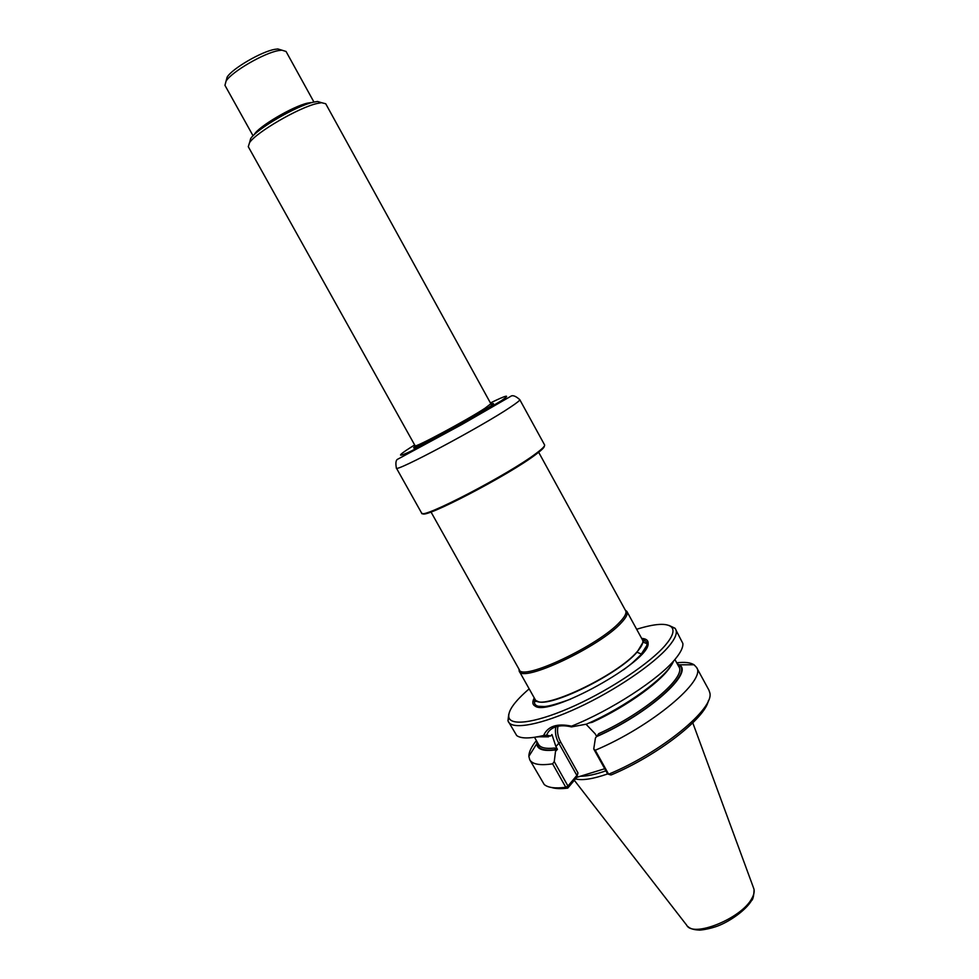 <?xml version="1.0" encoding="UTF-8"?>
<svg xmlns="http://www.w3.org/2000/svg" width="979" height="979" viewBox="0 0 979 979"><rect width="100%" height="100%" fill="white"/><g stroke="black" fill="none" stroke-linecap="round" stroke-linejoin="round"><path stroke-width="1.47" d="M519.249 671.178L535.28 699.74C540.127 711.892 617.296 675.743 637.341 651.476C641.747 646.483 643.521 642.726 642.652 640.229L626.927 611.496C628.09 613.747 626.279 617.443 621.469 622.595C600.445 646.446 521.758 683.501 519.249 671.178L518.931 669.049M625.287 610.101L626.927 611.496M625.544 610.578L625.63 610.712C626.78 612.927 624.981 616.574 620.209 621.665C599.417 645.185 521.746 681.788 519.274 669.673L519.164 671.031M534.24 697.954C532.111 701.919 532.417 704.623 535.134 706.092C549.048 717.301 650.252 661.204 648.11 643.472C648.306 640.388 646.164 638.687 641.686 638.406M674.898 659.503L678.826 666.675C686.842 676.758 644.61 712.993 598.732 733.663L595.428 738.019L593.739 749.008L607.629 773.936L610.504 774.891L607.629 773.936C592.919 779.039 582.199 780.679 575.481 778.892M708.931 690.146L709.787 692.679C714.805 708.343 661.633 752.3 608.62 774.218L595.269 750.244C651.671 726.516 706.924 679.928 696.497 667.36L708.931 690.146M610.504 774.891L611.373 774.854C657.619 755.445 705.382 718.207 708.429 700.56M676.697 662.807C684.725 661.865 690.501 662.514 694.05 664.778L696.497 667.36M677.26 663.823L679.145 664.802C694.772 672.255 648.147 714.119 596.456 736.673M604.741 768.735L576.778 777.338L567.759 788.119C560.894 788.964 555.497 788.756 551.593 787.495M567.759 788.119L565.776 787.263C555.142 788.658 547.946 787.716 544.189 784.473L529.749 759.777L528.856 756.351C528.819 752.141 531.328 746.891 536.382 740.589M576.778 777.338L577.977 772.945L576.864 775.417L567.955 786.039L565.776 787.263L552.609 763.828L554.249 761.613L567.955 786.039L567.624 787.924M552.609 763.828C540.029 765.7 532.405 764.342 529.749 759.777M554.249 761.613L555.705 749.902C543.48 751.505 537.165 749.449 536.773 743.722L536.945 741.605M555.705 749.902L554.652 748.029L557.43 749.302L556.133 750.758M593.739 749.008L595.269 750.244M671.313 665.12C663.664 679.756 627.453 706.214 592.209 722.306L589.309 722.93M586.066 724.264L595.134 733.76L596.639 736.453M576.864 775.417L558.85 743.257L555.901 746.573L557.43 749.302M555.901 746.573L551.948 734.544L550.614 736.012L546.698 735.156C547.873 731.79 550.222 729.294 553.747 727.666L553.747 727.666C558.519 725.451 564.418 725.194 571.442 726.907L571.552 726.161C557.112 723.089 547.799 726.198 543.602 735.498L546.698 735.156M673.54 661.058C668.143 676.085 625.826 707.132 586.409 724.154L571.442 726.907M643.374 642.273L645.993 643.252M536.578 736.979L550.614 736.012M669.073 625.459L675.008 628.224L682.865 643.46C683.232 647.315 680.686 652.528 675.241 659.087C659.038 679.169 611.19 710.338 571.552 726.161M543.602 735.498C529.933 738.717 520.963 738.741 516.704 735.559L507.954 720.825L508.75 714.327M675.645 629.142C677.639 632.887 675.253 638.749 668.486 646.752C653.458 664.423 614.983 690.562 578.21 707.621C541.375 724.766 512.702 730.065 508.395 721.853M636.68 629.264C655.367 623.464 667.054 622.803 671.741 627.306C674.641 630.819 672.475 636.815 665.267 645.32C650.276 662.844 611.532 688.91 575.199 705.504C538.805 722.172 511.466 726.577 508.909 717.57C507.575 711.219 514.318 701.649 529.149 688.873M415.573 446.595L414.57 447.611M492.792 404.254L491.409 404.572M415.365 446.094L414.178 447.109C405.636 455.321 504.063 400.766 492.572 403.654L491.079 404.119M536.211 453.35C508.921 474.289 420.432 520.228 421.619 513.082L396.373 468.035C394.072 473.261 482.378 426.208 510.732 406.958C517.059 402.736 520.069 400.301 519.763 399.64L544.581 444.919C545.107 445.996 542.317 448.798 536.211 453.35M544.324 446.106C544.544 447.268 541.766 450.01 535.99 454.329C509.386 474.778 423.05 519.714 422.757 513.486M321.491 102.673L317.514 101.473L313.219 102.22C296.38 105.916 257 128.812 250.685 138.516L249.596 142.518M415.169 445.702C413.909 448.517 467.093 420.04 484.935 408.292L490.858 403.752L325.726 103.762L321.577 102.697L316.976 103.517C298.889 107.519 256.327 132.238 249.572 142.616L248.274 146.691L415.904 447.183M281.683 50.113L277.84 48.962L274.928 49.329C261.736 51.434 232.427 68.457 227.177 77.047L226.112 80.902M313.941 102.049L286.052 51.471L281.842 50.162L278.648 50.565C264.171 52.89 231.827 71.687 226.076 81.073L224.95 85.344L253.071 135.8M642.469 639.838C645.65 640.437 647.131 642.028 646.948 644.598C646.703 647.119 644.818 650.386 641.294 654.4L631.736 663.481M560.783 702.812C548.791 706.654 540.763 707.621 536.7 705.7C534.424 704.501 533.873 702.396 535.036 699.385M642.75 642.713L637.292 651.843C618.789 674.237 548.252 708.808 537.336 701.148M692.789 722.857L753.597 888.075C754.785 890.817 754.197 894.268 751.848 898.441C741.69 918.375 692.924 938.139 686.671 925.179L574.318 780.287M605.915 770.84C595.379 774.487 586.849 776.298 580.302 776.261M596.749 736.33C649.383 713.324 695.702 670.774 677.676 664.582M537.373 742.351C536.969 748.788 543.186 751.187 556.011 749.559M558.018 726.283C556.843 731.374 557.749 736.649 560.71 742.106L577.977 772.945M555.852 726.846C554.787 732.157 555.778 737.615 558.85 743.257L560.71 742.106M537.838 743.171L538.536 744.432C540.494 747.809 545.866 749.008 554.652 748.029M636.974 652.198L641.722 654.192M548.497 736.844L537.581 736.795M550.137 735.963L537.924 736.722M414.729 444.907L409.993 447.868C397.156 456.104 397.18 457.682 411.437 450.964L458.882 425.963L501.321 400.754C511.479 393.827 506.51 395.026 490.418 402.956M312.423 102.428L307.639 103.101C292.648 106.368 257.71 127.074 254.197 134.71M415.671 446.828L415.145 447.452M492.351 404.645L491.544 404.768M487.004 409.724L490.246 408.096M625.557 610.578L626.829 611.349M430.993 511.968L519.274 669.673M538.67 452.274L625.63 610.712M623.476 669.844C631.002 664.3 636.827 659.234 640.927 654.645L648.11 643.472M570.561 699.165C555.717 704.476 546.649 706.911 543.345 706.495L535.134 706.092M536.663 700.854L535.88 701.539L535.746 700.23M642.811 640.878L643.852 641.686L642.848 641.991M687.711 926.367C689.914 928.618 693.695 929.842 699.03 930.05C699.324 930.393 709.922 929.157 718.757 925.596C730.652 920.86 745.925 909.98 751.419 900.753C752.961 899.689 753.842 895.956 754.063 889.593M596.774 771.183L599.931 770.216M678.826 666.675L678.129 665.402M679.145 664.802L694.05 664.778M536.773 743.722L528.856 756.351M534.534 737.297L538.536 744.432M538.364 736.649L549.965 735.951M508.909 717.57L507.954 720.825M671.741 627.306L675.008 628.224M492.4 404.278L492.572 403.654M414.802 447.293L414.178 447.109M396.373 468.035C395.406 462.822 395.908 459.849 397.89 459.114L461.855 424.507L510.512 396.458C512.506 394.843 515.59 395.908 519.763 399.64M250.685 138.516L249.572 142.616M317.514 101.473L321.577 102.697M227.177 77.047L226.076 81.073M277.84 48.962L281.842 50.162M490.858 403.752L491.727 405.159"/></g></svg>
